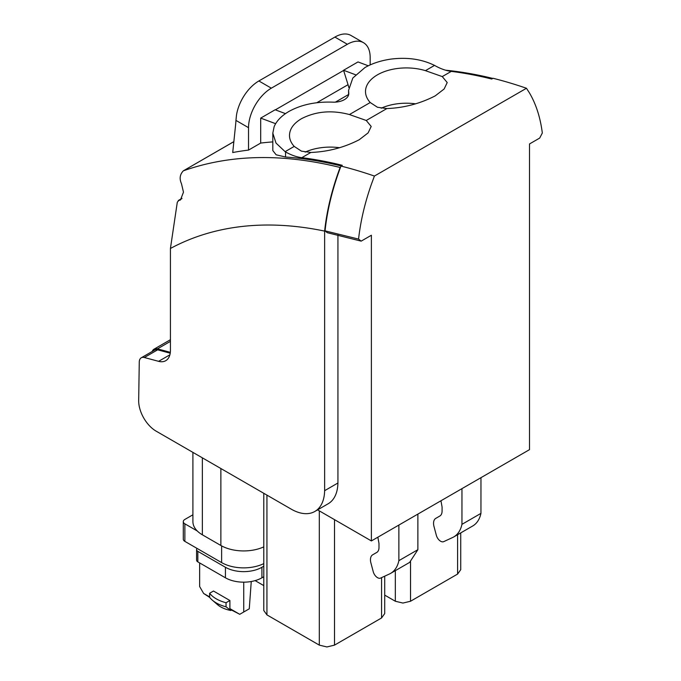 <?xml version="1.0" encoding="UTF-8"?>
<svg xmlns="http://www.w3.org/2000/svg" width="681" height="681" viewBox="0 0 681 681"><rect width="100%" height="100%" fill="white"/><g stroke="black" fill="none" stroke-linecap="round" stroke-linejoin="round"><path stroke-width="1.02" d="M371.383 540.935L529.503 449.647L529.503 143.955L539.701 138.064L542.323 132.991C540.339 117.507 536.066 104.176 529.503 92.999L526.473 88.266A623.583 360.028 60 0 0 493.018 78.272L491.725 79.03A623.575 360.019 -120 0 0 451.29 71.377L442.258 76.587L447.213 82.563L444.131 88.998L435.236 95.859C420.066 103.665 403.944 107.896 386.876 108.568L366.242 120.477L371.196 126.453L368.115 132.889L359.219 139.75C344.041 147.547 327.927 151.786 310.859 152.459L301.828 157.669A623.575 360.019 -120 0 1 342.262 165.313L340.968 166.07L340.526 167.237C332.405 188.977 327.246 210.191 325.05 230.859L327.238 232.672L361.177 241.134L371.383 235.243L371.383 540.935L317.576 509.873M526.473 88.266L374.414 176.056L371.383 184.287C364.812 203.049 360.538 221.316 358.564 239.082L361.177 241.134M170.335 352.324L157.439 348.868A10.751 6.206 -120 0 0 154.034 349.174A10.751 6.206 -120 0 0 152.229 351.456M340.526 167.237L340.108 167.475C331.97 189.275 326.812 210.489 324.633 231.097L324.633 490.686L337.929 482.999L337.929 234.945M141.265 357.789L154.57 350.102A9.679 5.584 -120 0 1 157.643 349.83L144.338 357.508A9.679 5.584 -120 0 0 141.265 357.789A9.679 5.584 -120 0 0 139.264 362.079L138.677 400.53A24.729 14.275 -120 0 0 156.162 431.167L291.179 509.116A47.304 27.308 -120 0 0 314.835 511.465L328.14 503.778A47.304 27.308 -120 0 0 337.921 482.999M157.643 349.83L170.224 353.201M263.785 493.299L263.785 610.508L266.935 614.892L319.312 645.128L319.312 510.878M319.312 645.128L326.914 646.95L334.516 645.128L381.564 617.965L384.714 613.572L384.714 576.169M384.714 595.117L395.329 601.246L402.931 603.06L410.532 601.246L457.589 574.074L460.731 569.691L460.731 532.9M377.861 537.198L378.985 543.447L378.985 547.524A10.862 6.274 -120 0 1 376.755 552.444L372.686 554.794A10.751 6.206 -120 0 0 370.915 562.983L373.248 571.734A6.452 3.728 -120 0 0 380.585 578.084L389.481 573.972A43.218 24.95 -120 0 0 390.605 573.385L409.613 562.412L417.879 549.686L398.87 560.659L398.87 525.068M417.879 514.095L417.879 549.686M390.605 573.385A43.218 24.95 -120 0 0 398.87 560.659M480.948 513.372A43.218 24.95 60 0 1 472.716 525.979L453.708 536.951A43.218 24.95 -120 0 0 461.948 524.344L480.948 513.372L480.965 477.67M461.956 488.643L461.948 524.344M453.708 536.951A43.218 24.95 -120 0 1 452.576 537.539L443.68 541.65A6.452 3.728 -120 0 1 436.342 535.3L434.01 526.558A10.751 6.206 -120 0 1 435.78 518.369L439.849 516.019A10.862 6.274 -120 0 0 442.08 511.09L442.08 507.022L440.956 500.765M263.785 546.869A32.254 18.617 180 0 1 220.865 545.481L202.351 534.798A32.254 18.617 180 0 1 197.277 530.984A32.254 18.617 180 0 1 192.91 521.629L192.91 452.38M374.414 176.056A623.575 360.019 -120 0 0 340.968 166.07M325.05 230.859L358.564 239.082M314.835 511.465A47.304 27.308 -120 0 0 324.624 490.678M144.338 357.508L158.596 361.33A22.575 13.033 -120 0 0 165.755 360.692A22.575 13.033 -120 0 0 170.429 350.357L170.429 248.471L177.307 202.172L178.865 200.384L180.431 200.018L183.478 192.17L181.469 183.674C179.248 178.728 179.878 174.447 183.351 170.82L233.855 141.622M192.91 514.793L184.866 519.433A5.371 3.107 180 0 0 183.291 521.629L183.291 539.182A5.371 3.107 180 0 0 184.866 541.378L184.866 523.825A5.371 3.107 180 0 1 183.291 521.629M197.277 530.984L184.866 523.825M442.258 76.587L425.438 70.654A40.851 23.588 0 0 0 421.454 69.59A40.851 23.588 0 0 0 366.157 87.296A40.851 23.588 0 0 0 365.501 91.509A40.851 23.588 0 0 0 370.226 102.525L377.461 107.257L386.876 108.568M366.242 120.477L349.421 114.544C331.851 109.888 315.865 111.275 301.445 118.715C293.502 123.448 289.519 129.101 289.485 135.689C289.587 139.477 291.162 143.053 294.209 146.415L301.445 151.148L310.859 152.459M301.828 157.669A64.516 37.251 60 0 1 285.552 151.94L285.118 151.667L294.209 146.415M285.552 151.94L285.552 157.013A622.502 359.398 -120 0 1 341.155 165.951M391.294 59.06C407.502 57.085 421.914 59.204 434.529 65.402L435.006 65.648A64.516 37.251 -120 0 0 451.29 71.377M492.772 78.417A622.502 359.398 -120 0 0 445.57 70.194M340.108 167.475C282.368 153.208 230.11 154.323 183.351 170.82L233.847 141.665M391.286 59.051C381.139 60.498 372.345 63.342 364.914 67.581L352.818 78.026L348.578 90.343L348.749 92.871A14.982 8.649 180 0 1 348.791 93.535A14.982 8.649 180 0 1 333.656 102.184C316.333 101.435 301.419 104.525 288.889 111.471C281.542 115.761 276.614 120.843 274.128 126.7L272.817 133.136L272.817 150.578L276.154 154.8L285.552 157.013M272.817 141.903A622.502 359.398 -120 0 0 260.695 143.07L248.531 150.092A622.502 359.398 -120 0 0 232.825 152.518A622.502 359.398 -120 0 0 232.715 152.535L235.575 125.142A107.504 62.073 60 0 0 235.941 120.401L248.531 127.67L248.531 150.092M324.633 231.097A558.36 322.368 -120 0 0 170.429 248.471M181.784 198.699L178.286 200.52L181.989 198.384M263.785 563.621A31.173 17.995 180 0 1 221.623 562.6L184.866 541.378M415.708 103.835A40.851 23.588 0 0 0 381.173 108.219M272.817 133.136L276.001 143.053L285.118 151.667M339.691 147.726A40.851 23.588 0 0 0 305.156 152.11M355.55 74.757L343.556 70.271L358.002 61.937L368.302 65.785M260.695 143.07L260.695 118.111L275.643 123.695M263.785 566.192L261.913 567.273A25.801 14.897 180 0 1 225.428 567.273L197.839 551.346A4.299 2.486 180 0 1 196.579 549.593A4.299 2.486 180 0 1 197.081 548.426M285.475 113.633L275.141 109.769L260.695 118.111M343.556 70.271L348.042 84.691L316.793 102.737M348.791 87.508A21.503 12.411 -120 0 0 348.042 84.691M261.913 567.273L261.913 577.803A25.801 14.897 180 0 1 225.428 577.803L197.839 561.885A4.299 2.486 180 0 1 196.579 560.122L196.579 549.593M261.913 577.803L263.785 576.73M275.354 109.854L343.556 70.475M334.89 37.08L347.361 44.282A32.254 18.617 -60 0 1 363.484 42.682L351.021 35.489A32.254 18.617 -60 0 0 334.89 37.08L258.874 80.971A32.254 18.617 120 0 0 236.477 115.251L235.941 120.401M347.361 44.282L271.336 88.172A32.254 18.617 120 0 0 248.531 127.67M363.484 42.682A32.254 18.617 -60 0 1 370.166 57.451L370.166 64.908M199.644 562.923L199.644 586.545L203.628 593.457L209.62 596.914M226.041 606.805L230.825 610.499L231.583 610.065L229.897 608.618L229.897 600.506L213.476 591.023L209.62 593.253L209.62 597.331A32.254 18.617 0 0 0 212.481 600.293A32.254 18.617 0 0 0 226.041 606.805L226.041 602.728A32.254 18.617 180 0 1 225.207 602.506A32.254 18.617 180 0 1 210.003 593.73A32.254 18.617 180 0 1 209.62 593.253M229.897 608.618L239.746 614.305L243.73 612.006L243.73 582.17M243.73 612.006L249.272 608.805L251.255 581.514M209.705 597.433L203.628 593.457M226.041 602.728L229.897 600.506M231.583 610.065L239.746 614.305M255.128 580.621L263.785 585.617M230.825 610.499A26.057 15.042 180 0 1 217.205 604.387L212.481 600.293M266.935 614.892L266.935 495.121M381.564 617.965L381.564 577.624M334.516 645.128L334.516 519.654M457.589 574.074L457.589 534.713M410.532 601.246L410.532 561.834M395.329 601.246L395.329 570.661M220.865 468.519L220.865 545.481M202.351 457.836L202.351 534.798M170.429 341.368L157.439 348.868M158.596 361.33L169.884 354.818M349.421 114.544L370.226 102.525M434.529 65.402L425.438 70.654M221.623 545.907L221.623 562.6M348.749 94.199L348.749 92.871M335.367 102.141L348.578 94.514M197.839 551.346L197.839 561.885M225.428 567.273L225.428 577.803M258.874 80.971L271.336 88.172M170.429 339.708L154.034 349.174M348.578 94.999L348.578 90.343"/></g></svg>
